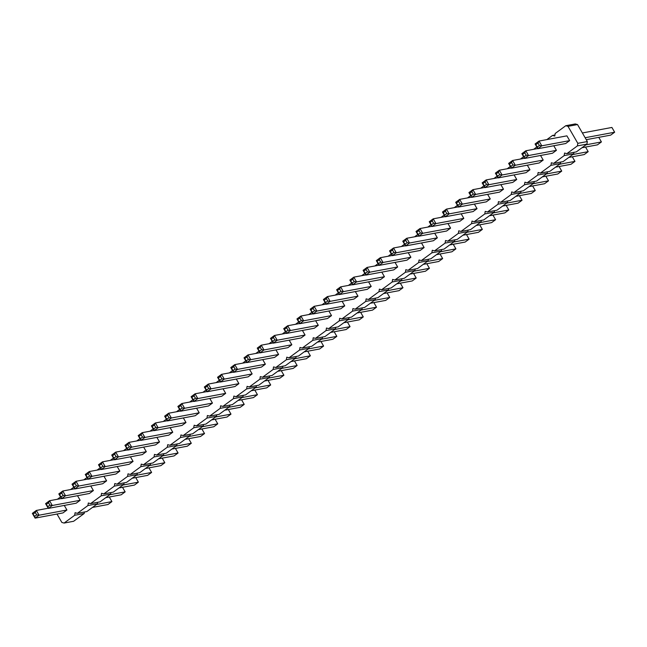 <?xml version="1.0" encoding="UTF-8"?>
<svg xmlns="http://www.w3.org/2000/svg" width="647" height="647" viewBox="0 0 647 647"><rect width="100%" height="100%" fill="white"/><g stroke="black" fill="none" stroke-linecap="round" stroke-linejoin="round"><path stroke-width="0.97" d="M546.893 139.59L552.538 135.441L554.778 136.056L555.183 133.5L565.761 125.72L568.001 126.343L577.811 143.327L577.407 145.89L566.821 153.662L564.58 153.048L564.176 155.612L553.589 163.384L551.349 162.769L550.945 165.333L540.366 173.105L538.126 172.49L537.714 175.054L527.135 182.826L524.895 182.211L524.491 184.767L513.904 192.547L511.664 191.933L511.259 194.488L500.673 202.268L498.433 201.654L498.028 204.209L487.442 211.99L485.201 211.375L484.797 213.931L474.211 221.711L471.978 221.096L471.566 223.652L460.987 231.432L458.747 230.817L458.343 233.373L447.756 241.153L445.516 240.538L445.112 243.094L434.525 250.874L432.285 250.26L431.881 252.815L421.294 260.595L419.054 259.981L418.649 262.536L408.063 270.317L405.823 269.702L405.418 272.258L394.84 280.038L392.6 279.423L392.187 281.979L381.609 289.759L379.368 289.136L378.964 291.7L368.378 299.48L366.137 298.857L365.733 301.421L355.146 309.201L352.906 308.579L352.502 311.142L341.915 318.914L339.675 318.3L339.271 320.863L328.684 328.636L326.452 328.021L326.039 330.585L315.461 338.357L313.221 337.742L312.808 340.306L302.23 348.078L299.99 347.463L299.585 350.027L288.999 357.799L286.758 357.184L286.354 359.748L275.768 367.52L273.527 366.906L273.123 369.469L262.536 377.241L260.296 376.627L259.892 379.191L249.313 386.963L247.073 386.348L246.661 388.912L236.082 396.684L233.842 396.069L233.438 398.625L222.851 406.405L220.611 405.79L220.206 408.346L209.62 416.126L207.38 415.511L206.975 418.067L196.389 425.847L194.149 425.233L193.744 427.788L183.158 435.568L180.925 434.954L180.513 437.509L169.935 445.29L167.694 444.675L167.282 447.231L156.703 455.011L154.463 454.396L154.059 456.952L143.472 464.732L141.232 464.117L140.828 466.673L130.241 474.453L128.001 473.839L127.596 476.394L117.01 484.174L114.77 483.56L114.365 486.115L103.787 493.896L101.547 493.281L101.134 495.837L90.556 503.617L88.316 502.994L87.911 505.558L77.325 513.338L75.084 512.715L74.68 515.279L64.093 523.059L61.853 522.436L57.001 514.033M57.389 499.266L60.551 496.936M70.62 489.544L73.782 487.215M83.851 479.823L87.013 477.502M97.082 470.102L100.245 467.781M110.314 460.381L113.468 458.06M123.537 450.66L126.699 448.339M136.768 440.939L139.93 438.617M149.999 431.217L153.161 428.896M163.23 421.496L166.392 419.175M176.461 411.775L179.615 409.454M189.684 402.054L192.846 399.733M202.915 392.333L206.078 390.012M216.147 382.612L219.309 380.29M229.378 372.89L232.54 370.569M242.609 363.169L245.771 360.848M255.84 353.448L258.994 351.127M269.063 343.727L272.225 341.406M282.294 334.006L285.456 331.685M295.525 324.284L298.688 321.963M308.756 314.563L311.919 312.242M321.988 304.842L325.142 302.521M335.211 295.129L338.373 292.8M348.442 285.408L351.604 283.079M361.673 275.687L364.835 273.358M374.904 265.966L378.066 263.636M388.135 256.244L391.298 253.923M401.366 246.523L404.521 244.202M414.59 236.802L417.752 234.481M427.821 227.081L430.983 224.76M441.052 217.36L444.214 215.039M454.283 207.638L457.445 205.317M467.514 197.917L470.676 195.596M480.737 188.196L483.899 185.875M493.968 178.475L497.131 176.154M507.199 168.754L510.362 166.433M520.431 159.033L523.593 156.711M533.662 149.311L536.824 146.99M397.67 266.985L393.7 269.904L365.846 275.104L365.434 273.317L367.415 271.861L369.809 272.193L397.67 266.985L395.026 262.407M365.741 274.926L353.828 277.151L356.578 281.914L384.439 276.706L381.795 272.128M384.439 276.706L380.468 279.625L352.615 284.826L352.203 283.038L354.184 281.582L356.578 281.914L352.615 284.826L349.865 280.062L352.203 283.038M371.208 286.427L367.237 289.346L339.384 294.547L338.971 292.759L340.961 291.304L343.355 291.635L371.208 286.427L368.564 281.849M339.279 294.369L327.374 296.593L330.124 301.356L357.977 296.148L355.332 291.571M357.977 296.148L354.006 299.068L326.153 304.268L325.74 302.481L327.73 301.025L330.124 301.356L326.153 304.268L323.403 299.504L325.74 302.481M305.06 335.033L301.09 337.952L273.236 343.153L272.824 341.365L274.813 339.91L277.207 340.233L305.06 335.033L302.416 330.455M318.292 325.312L314.321 328.231L286.467 333.431L286.055 331.644L283.718 328.668L286.467 333.431L290.43 330.512L318.292 325.312L315.647 320.734M331.515 315.59L327.552 318.51L299.69 323.71L299.286 321.923L296.941 318.947L299.69 323.71L303.661 320.791L331.515 315.59L328.87 311.013M326.048 304.09L314.143 306.314L316.893 311.078L344.746 305.869L342.101 301.292M344.746 305.869L340.783 308.789L312.922 313.989L312.517 312.202L314.499 310.746L316.893 311.078L312.922 313.989L310.172 309.226L312.517 312.202M199.219 412.802L195.248 415.714L167.395 420.922L166.991 419.135L168.972 417.671L171.366 418.002L199.219 412.802L196.575 408.217M193.752 401.294L181.847 403.518L184.597 408.281L212.451 403.081L209.806 398.495M212.451 403.081L208.48 405.993L180.626 411.201L180.214 409.414L182.203 407.958L184.597 408.281L180.626 411.201L177.876 406.437L180.214 409.414M225.682 393.36L221.711 396.271L193.857 401.48L193.445 399.692L195.434 398.237L197.828 398.56L225.682 393.36L223.037 388.774M265.367 364.196L261.404 367.116L233.543 372.316L233.138 370.529L235.12 369.073L237.514 369.397L265.367 364.196L262.722 359.619M233.438 372.13L221.533 374.354L224.283 379.118L252.144 373.917L249.491 369.34M252.144 373.917L248.173 376.837L220.32 382.037L219.907 380.25L221.889 378.794L224.283 379.118L220.32 382.037L217.562 377.274L219.907 380.25M238.913 383.639L234.942 386.55L207.089 391.758L206.676 389.971L208.657 388.515L211.051 388.839L238.913 383.639L236.268 379.053M291.829 344.754L287.858 347.674L260.005 352.874L259.593 351.086L261.582 349.631L263.976 349.954L291.829 344.754L289.185 340.176M259.9 352.688L247.995 354.912L250.745 359.675L278.598 354.475L275.954 349.898M278.598 354.475L274.627 357.395L246.774 362.595L246.37 360.808L248.351 359.352L250.745 359.675L246.774 362.595L244.024 357.831L246.37 360.808M119.841 471.121L115.878 474.041L88.016 479.241L87.612 477.454L89.593 475.998L91.987 476.329L119.841 471.121L117.196 466.544M133.072 461.408L129.101 464.32L101.247 469.52L100.843 467.741L98.498 464.756L101.247 469.52L105.218 466.608L133.072 461.408L130.427 456.822M127.605 449.9L115.7 452.124L118.45 456.887L146.303 451.687L143.658 447.101M146.303 451.687L142.332 454.598L114.479 459.799L114.066 458.019L116.056 456.556L118.45 456.887L114.479 459.799L111.729 455.043L114.066 458.019M172.765 432.245L168.794 435.156L140.941 440.364L140.528 438.577L142.51 437.113L144.904 437.445L172.765 432.245L170.121 427.659M159.534 441.966L155.563 444.877L127.71 450.086L127.297 448.298L129.287 446.834L131.681 447.166L159.534 441.966L156.889 437.38M185.988 422.523L182.025 425.435L154.164 430.643L153.76 428.856L155.741 427.392L158.135 427.724L185.988 422.523L183.344 417.938M463.818 218.387L459.847 221.298L431.994 226.507L430.206 222.333L429.244 221.743L431.994 226.507L435.957 223.587L463.818 218.387L461.174 213.801M450.587 228.108L446.616 231.019L418.763 236.22L418.35 234.44L420.34 232.977L422.734 233.308L450.587 228.108L447.942 223.522M418.658 236.042L406.753 238.266L409.502 243.029L437.356 237.829L434.711 233.243M437.356 237.829L433.385 240.741L405.532 245.941L405.119 244.162L407.109 242.698L409.502 243.029L405.532 245.941L402.782 241.177L405.119 244.162M410.894 257.263L406.931 260.183L379.069 265.383L378.665 263.596L380.646 262.14L383.04 262.472L410.894 257.263L408.249 252.686M424.125 247.55L420.154 250.462L392.3 255.662L391.896 253.883L393.877 252.419L396.271 252.751L424.125 247.55L421.48 242.965M93.386 490.563L89.415 493.483L61.562 498.683L61.15 496.896L63.131 495.44L65.525 495.772L93.386 490.563L90.742 485.986M106.609 480.842L102.647 483.762L74.785 488.962L74.381 487.175L76.362 485.719L78.756 486.051L106.609 480.842L103.965 476.265M503.503 189.223L499.533 192.135L471.679 197.343L469.892 193.17L468.929 192.58L471.679 197.343L475.65 194.423L503.503 189.223L500.859 184.638M490.272 198.944L486.309 201.856L458.448 207.064L458.044 205.277L460.025 203.813L462.419 204.145L490.272 198.944L487.628 194.359M477.041 208.666L473.078 211.577L445.217 216.785L443.438 212.612L442.467 212.022L445.217 216.785L449.188 213.866L477.041 208.666L474.397 204.08M498.036 177.715L486.132 179.939L488.881 184.702L516.735 179.502L514.09 174.916M516.735 179.502L512.764 182.414L484.91 187.622L484.498 185.835L486.487 184.379L488.881 184.702L484.91 187.622L482.161 182.858L484.498 185.835M61.457 498.505L49.552 500.729L52.302 505.493L80.155 500.285L77.511 495.707M80.155 500.285L76.184 503.204L48.331 508.405L47.918 506.617L49.908 505.161L52.302 505.493L48.331 508.405L45.581 503.641L47.918 506.617M66.924 510.006L62.953 512.925L35.1 518.126L34.687 516.338L36.677 514.883L39.071 515.214L66.924 510.006L64.279 505.428M529.966 169.781L525.995 172.692L498.141 177.901L497.729 176.113L499.719 174.658L502.112 174.981L529.966 169.781L527.321 165.195M569.651 140.617L565.68 143.537L537.827 148.737L537.422 146.95L535.077 143.974L537.827 148.737L541.798 145.818L569.651 140.617L566.901 135.854L539.048 141.054L535.077 143.974M537.722 148.551L525.817 150.775L528.567 155.539L556.42 150.339L553.775 145.761M556.42 150.339L552.457 153.258L524.596 158.458L524.191 156.671L526.173 155.215L528.567 155.539L524.596 158.458L521.846 153.695L524.191 156.671M543.197 160.06L539.226 162.971L511.373 168.18L510.96 166.392L512.942 164.936L515.336 165.26L543.197 160.06L540.552 155.474M565.761 125.72L575.288 123.941L577.528 124.564L587.339 141.547L586.926 144.111L576.348 151.883L566.821 153.662M573.938 152.336L573.703 153.832L563.116 161.604L553.589 163.384M560.706 162.057L560.472 163.554L549.885 171.326L540.366 173.105M547.475 171.779L547.241 173.275L536.654 181.047L527.135 182.826M534.244 181.5L534.01 182.996L523.423 190.768L513.904 192.547M521.021 191.221L520.778 192.709L510.2 200.489L500.673 202.268M507.79 200.942L507.547 202.43L496.969 210.21L487.442 211.99M494.559 210.663L494.324 212.151L483.738 219.931L474.211 221.711M481.328 220.384L481.093 221.872L470.506 229.653L460.987 231.432M468.096 230.106L467.862 231.594L457.275 239.374L447.756 241.153M454.873 239.827L454.631 241.315L444.052 249.095L434.525 250.874M441.642 249.54L441.4 251.036L430.821 258.816L421.294 260.595M428.411 259.261L428.177 260.757L417.59 268.537L408.063 270.317M415.18 268.982L414.945 270.478L404.359 278.259L394.84 280.038M401.949 278.703L401.714 280.2L391.128 287.98L381.609 289.759M388.718 288.425L388.483 289.921L377.897 297.701L368.378 299.48M375.495 298.146L375.252 299.642L364.673 307.422L355.146 309.201M362.263 307.867L362.021 309.363L351.442 317.143L341.915 318.914M349.032 317.588L348.798 319.084L338.211 326.856L328.684 328.636M335.801 327.309L335.567 328.805L324.98 336.577L315.461 338.357M322.57 337.03L322.335 338.527L311.749 346.299L302.23 348.078M309.347 346.752L309.104 348.248L298.526 356.02L288.999 357.799M296.116 356.473L295.873 357.969L285.295 365.741L275.768 367.52M282.885 366.194L282.65 367.69L272.063 375.462L262.536 377.241M269.653 375.915L269.419 377.411L258.832 385.183L249.313 386.963M256.422 385.636L256.188 387.132L245.601 394.905L236.082 396.684M243.191 395.357L242.957 396.854L232.37 404.626L222.851 406.405M229.968 405.079L229.725 406.575L219.147 414.347L209.62 416.126M216.737 414.8L216.494 416.288L205.916 424.068L196.389 425.847M203.506 424.521L203.271 426.009L192.685 433.789L183.158 435.568M190.275 434.242L190.04 435.73L179.454 443.51L169.935 445.29M177.043 443.963L176.809 445.451L166.222 453.232L156.703 455.011M163.812 453.684L163.578 455.173L152.991 462.953L143.472 464.732M150.589 463.398L150.347 464.894L139.768 472.674L130.241 474.453M137.358 473.119L137.124 474.615L126.537 482.395L117.01 484.174M124.127 482.84L123.892 484.336L113.306 492.116L103.787 493.896M110.896 492.561L110.661 494.057L100.075 501.837L90.556 503.617M97.665 502.282L97.43 503.778L86.844 511.559L77.325 513.338M84.442 512.003L84.199 513.5L73.621 521.28L64.093 523.059M74.68 515.279L84.199 513.5M87.911 505.558L97.43 503.778M101.134 495.837L110.661 494.057M114.365 486.115L123.892 484.336M127.596 476.394L137.124 474.615M140.828 466.673L150.347 464.894M154.059 456.952L163.578 455.173M167.282 447.231L176.809 445.451M180.513 437.509L190.04 435.73M193.744 427.788L203.271 426.009M206.975 418.067L216.494 416.288M220.206 408.346L229.725 406.575M233.438 398.625L242.957 396.854M246.661 388.912L256.188 387.132M259.892 379.191L269.419 377.411M273.123 369.469L282.65 367.69M286.354 359.748L295.873 357.969M299.585 350.027L309.104 348.248M312.808 340.306L322.335 338.527M326.039 330.585L335.567 328.805M339.271 320.863L348.798 319.084M352.502 311.142L362.021 309.363M365.733 301.421L375.252 299.642M378.964 291.7L388.483 289.921M392.187 281.979L401.714 280.2M405.418 272.258L414.945 270.478M418.649 262.536L428.177 260.757M431.881 252.815L441.4 251.036M445.112 243.094L454.631 241.315M458.343 233.373L467.862 231.594M471.566 223.652L481.093 221.872M484.797 213.931L494.324 212.151M498.028 204.209L507.547 202.43M511.259 194.488L520.778 192.709M524.491 184.767L534.01 182.996M537.714 175.054L547.241 173.275M550.945 165.333L560.472 163.554M552.538 135.441L554.94 134.997M564.176 155.612L573.703 153.832M568.001 126.343L577.528 124.564M577.407 145.89L586.926 144.111M577.811 143.327L587.339 141.547M378.964 265.205L367.059 267.429L369.809 272.193L365.846 275.104L363.096 270.341L365.434 273.317M364.059 270.939L366.04 269.484L367.059 267.429L363.096 270.341M354.184 281.582L352.809 279.205L353.828 277.151L349.865 280.062M352.51 284.648L340.605 286.872L343.355 291.635L339.384 294.547L336.634 289.783L338.971 292.759M337.597 290.382L339.586 288.926L340.605 286.872L336.634 289.783M327.73 301.025L326.355 298.647L327.374 296.593L323.403 299.504M286.362 333.254L274.457 335.469L277.207 340.233L273.236 343.153L270.486 338.389L272.824 341.365M271.449 338.988L273.438 337.524L274.457 335.469L270.486 338.389M283.718 328.668L287.68 325.748L299.585 323.532M284.68 329.266L286.661 327.803L287.68 325.748L290.43 330.512L288.036 330.188L286.055 331.644M296.941 318.947L300.912 316.035L312.816 313.811M297.911 319.545L299.893 318.081L300.912 316.035L303.661 320.791L301.267 320.467L299.286 321.923M314.499 310.746L313.124 308.36L314.143 306.314L310.172 309.226M180.521 411.015L168.616 413.239L171.366 418.002L167.395 420.922L164.645 416.158L166.991 419.135M165.616 416.749L167.597 415.293L168.616 413.239L164.645 416.158M182.203 407.958L180.828 405.572L181.847 403.518L177.876 406.437M206.983 391.572L195.079 393.797L197.828 398.56L193.857 401.48L191.108 396.716L193.445 399.692M192.07 397.307L194.06 395.851L195.079 393.797L191.108 396.716M246.669 362.409L234.764 364.633L237.514 369.397L233.543 372.316L230.793 367.553L233.138 370.529M231.763 368.143L233.745 366.687L234.764 364.633L230.793 367.553M221.889 378.794L220.514 376.408L221.533 374.354L217.562 377.274M220.215 381.851L208.302 384.075L211.051 388.839L207.089 391.758L204.339 386.995L206.676 389.971M205.301 387.585L207.283 386.13L208.302 384.075L204.339 386.995M273.131 342.967L261.226 345.191L263.976 349.954L260.005 352.874L257.255 348.11L259.593 351.086M258.218 348.709L260.207 347.245L261.226 345.191L257.255 348.11M248.351 359.352L246.976 356.966L247.995 354.912L244.024 357.831M101.142 469.342L89.237 471.566L91.987 476.329L88.016 479.241L85.267 474.477L87.612 477.454M86.237 475.076L88.218 473.62L89.237 471.566L85.267 474.477M98.498 464.756L102.469 461.845L114.373 459.621M99.46 465.355L101.45 463.899L102.469 461.845L105.218 466.608L102.824 466.277L100.843 467.741M116.056 456.556L114.681 454.178L115.7 452.124L111.729 455.043M154.059 430.457L142.154 432.681L144.904 437.445L140.941 440.364L138.191 435.601L140.528 438.577M139.154 436.191L141.135 434.735L142.154 432.681L138.191 435.601M140.836 440.178L128.923 442.402L131.681 447.166L127.71 450.086L124.96 445.322L127.297 448.298M125.922 445.912L127.912 444.457L128.923 442.402L124.96 445.322M167.29 420.736L155.385 422.96L158.135 427.724L154.164 430.643L151.414 425.88L153.76 428.856M152.385 426.47L154.366 425.014L155.385 422.96L151.414 425.88M429.244 221.743L433.207 218.823L445.112 216.599M430.206 222.333L432.188 220.878L433.207 218.823L435.957 223.587L433.563 223.255L431.581 224.719M431.889 226.321L419.984 228.545L422.734 233.308L418.763 236.22L416.013 231.464L418.35 234.44M416.975 232.055L418.965 230.599L419.984 228.545L416.013 231.464M407.109 242.698L405.734 240.32L406.753 238.266L402.782 241.177M392.195 255.484L380.29 257.708L383.04 262.472L379.069 265.383L376.319 260.62L378.665 263.596M377.29 261.218L379.271 259.762L380.29 257.708L376.319 260.62M405.426 245.763L393.522 247.987L396.271 252.751L392.3 255.662L389.551 250.899L391.896 253.883M390.521 251.497L392.503 250.041L393.522 247.987L389.551 250.899M74.68 488.784L62.775 491.008L65.525 495.772L61.562 498.683L58.812 493.92L61.15 496.896M59.775 494.518L61.756 493.063L62.775 491.008L58.812 493.92M87.911 479.063L76.006 481.287L78.756 486.051L74.785 488.962L72.035 484.199L74.381 487.175M73.006 484.797L74.987 483.341L76.006 481.287L72.035 484.199M468.929 192.58L472.9 189.66L484.805 187.436M469.892 193.17L471.881 191.714L472.9 189.66L475.65 194.423L473.256 194.092L471.267 195.556M471.574 197.157L459.669 199.381L462.419 204.145L458.448 207.064L455.698 202.301L458.044 205.277M456.669 202.891L458.65 201.435L459.669 199.381L455.698 202.301M442.467 212.022L446.438 209.102L458.343 206.878M443.438 212.612L445.419 211.157L446.438 209.102L449.188 213.866L446.794 213.534L444.812 214.998M486.487 184.379L485.113 181.993L486.132 179.939L482.161 182.858M49.908 505.161L48.533 502.784L49.552 500.729L45.581 503.641M48.226 508.227L36.321 510.451L39.071 515.214L35.1 518.126L32.35 513.362L34.687 516.338M33.312 513.961L35.302 512.505L36.321 510.451L32.35 513.362M511.267 167.994L499.355 170.218L502.112 174.981L498.141 177.901L495.392 173.137L497.729 176.113M496.354 173.728L498.336 172.272L499.355 170.218L495.392 173.137M536.048 144.572L538.029 143.108L539.048 141.054L541.798 145.818L539.404 145.494L537.422 146.95M526.173 155.215L524.798 152.829L525.817 150.775L521.846 153.695M524.491 158.272L512.586 160.496L515.336 165.26L511.373 168.18L508.623 163.416L510.96 166.392M509.585 164.006L511.567 162.551L512.586 160.496L508.623 163.416M427.206 261.469L442.661 258.582L438.698 261.501L423.235 264.388M440.017 254.004L442.661 258.582M413.975 271.19L429.438 268.303L425.467 271.222L410.004 274.11M426.785 263.725L429.438 268.303M400.744 280.911L416.207 278.024L412.236 280.944L396.773 283.831M413.562 273.446L416.207 278.024M387.513 290.632L402.976 287.745L399.005 290.665L383.542 293.552M400.331 283.168L402.976 287.745M334.596 329.517L350.059 326.63L346.088 329.549L330.625 332.437M347.415 322.052L350.059 326.63M343.856 322.716L359.32 319.828L363.282 316.909L347.827 319.796M360.638 312.331L363.282 316.909M357.087 312.994L372.543 310.107L376.514 307.188L361.058 310.075M373.869 302.61L376.514 307.188M374.281 300.354L389.745 297.466L385.774 300.386L370.319 303.273M387.1 292.889L389.745 297.466M228.755 407.286L244.218 404.399L240.247 407.311L224.792 410.198M241.574 399.814L244.218 404.399M241.986 397.565L257.449 394.678L253.478 397.59L238.015 400.477M254.805 390.092L257.449 394.678M255.217 387.844L270.681 384.957L266.71 387.868L251.246 390.756M268.036 380.371L270.681 384.957M294.903 358.681L310.366 355.793L306.395 358.705L290.94 361.592M307.721 351.208L310.366 355.793M281.68 368.402L297.135 365.515L293.172 368.426L277.709 371.313M294.49 360.929L297.135 365.515M268.448 378.123L283.904 375.236L279.941 378.147L264.477 381.034M281.259 370.65L283.904 375.236M321.365 339.238L336.828 336.351L332.857 339.263L317.394 342.158M334.184 331.765L336.828 336.351M308.134 348.959L323.597 346.072L319.626 348.984L304.171 351.871M320.952 341.487L323.597 346.072M149.376 465.605L164.839 462.718L160.868 465.638L145.413 468.525M162.195 458.141L164.839 462.718M158.636 458.804L174.1 455.917L178.071 452.997L162.607 455.884M175.426 448.42L178.071 452.997M175.838 446.163L191.302 443.276L187.331 446.195L171.867 449.083M188.657 438.698L191.302 443.276M202.301 426.729L217.756 423.834L213.793 426.753L198.33 429.64M215.111 419.256L217.756 423.834M189.07 436.442L204.533 433.555L200.562 436.474L185.099 439.362M201.888 428.977L204.533 433.555M215.532 417.008L230.987 414.12L227.016 417.032L211.561 419.919M228.342 409.535L230.987 414.12M489.383 215.783L504.846 212.895L508.809 209.976L493.354 212.871M506.164 205.398L508.809 209.976M480.123 222.584L495.586 219.697L491.615 222.617L476.152 225.504M492.941 215.119L495.586 219.697M466.891 232.305L482.355 229.418L478.384 232.338L462.92 235.225M479.71 224.841L482.355 229.418M440.429 251.748L455.892 248.86L451.921 251.78L436.466 254.667M453.248 244.283L455.892 248.86M453.66 242.027L469.124 239.139L465.153 242.059L449.697 244.946M466.479 234.562L469.124 239.139M122.922 485.048L138.377 482.161L134.414 485.08L118.951 487.967M135.733 477.583L138.377 482.161M136.153 475.327L151.608 472.439L147.645 475.359L132.182 478.246M148.964 467.862L151.608 472.439M529.068 186.619L544.531 183.732L548.502 180.82L533.039 183.708M545.858 176.235L548.502 180.82M519.808 193.429L535.271 190.541L531.3 193.453L515.845 196.34M532.627 185.956L535.271 190.541M502.614 206.061L518.077 203.174L522.04 200.263L506.585 203.15M519.395 195.677L522.04 200.263M546.27 173.986L561.733 171.099L557.763 174.011L542.299 176.898M559.089 166.514L561.733 171.099M109.691 494.769L125.154 491.882L121.183 494.801L105.72 497.689M122.509 487.304L125.154 491.882M96.46 504.49L111.923 501.603L107.952 504.523L92.489 507.41M109.278 497.025L111.923 501.603M559.501 164.265L574.965 161.378L570.994 164.289L555.53 167.177M572.32 156.792L574.965 161.378M586.263 139.687L610.679 135.126L614.65 132.214L585.131 137.73M582.381 132.967L611.9 127.451L614.65 132.214M585.964 144.823L601.419 141.936L597.448 144.847L581.993 147.734M598.774 137.35L601.419 141.936M572.732 154.544L588.188 151.657L584.225 154.568L568.762 157.456M585.543 147.071L588.188 151.657M366.04 269.484L367.415 271.861M352.809 279.205L350.828 280.661M339.586 288.926L340.961 291.304M326.355 298.647L324.365 300.103M273.438 337.524L274.813 339.91M286.661 327.803L288.036 330.188M299.893 318.081L301.267 320.467M313.124 308.36L311.142 309.824M167.597 415.293L168.972 417.671M180.828 405.572L178.839 407.028M194.06 395.851L195.434 398.237M233.745 366.687L235.12 369.073M220.514 376.408L218.532 377.864M207.283 386.13L208.657 388.515M260.207 347.245L261.582 349.631M246.976 356.966L244.995 358.43M88.218 473.62L89.593 475.998M101.45 463.899L102.824 466.277M114.681 454.178L112.691 455.634M141.135 434.735L142.51 437.113M127.912 444.457L129.287 446.834M154.366 425.014L155.741 427.392M432.188 220.878L433.563 223.255M418.965 230.599L420.34 232.977M405.734 240.32L403.744 241.776M379.271 259.762L380.646 262.14M392.503 250.041L393.877 252.419M61.756 493.063L63.131 495.44M74.987 483.341L76.362 485.719M471.881 191.714L473.256 194.092M458.65 201.435L460.025 203.813M445.419 211.157L446.794 213.534M485.113 181.993L483.123 183.449M48.533 502.784L46.544 504.239M35.302 512.505L36.677 514.883M498.336 172.272L499.719 174.658M538.029 143.108L539.404 145.494M524.798 152.829L522.816 154.285M511.567 162.551L512.942 164.936"/></g></svg>
